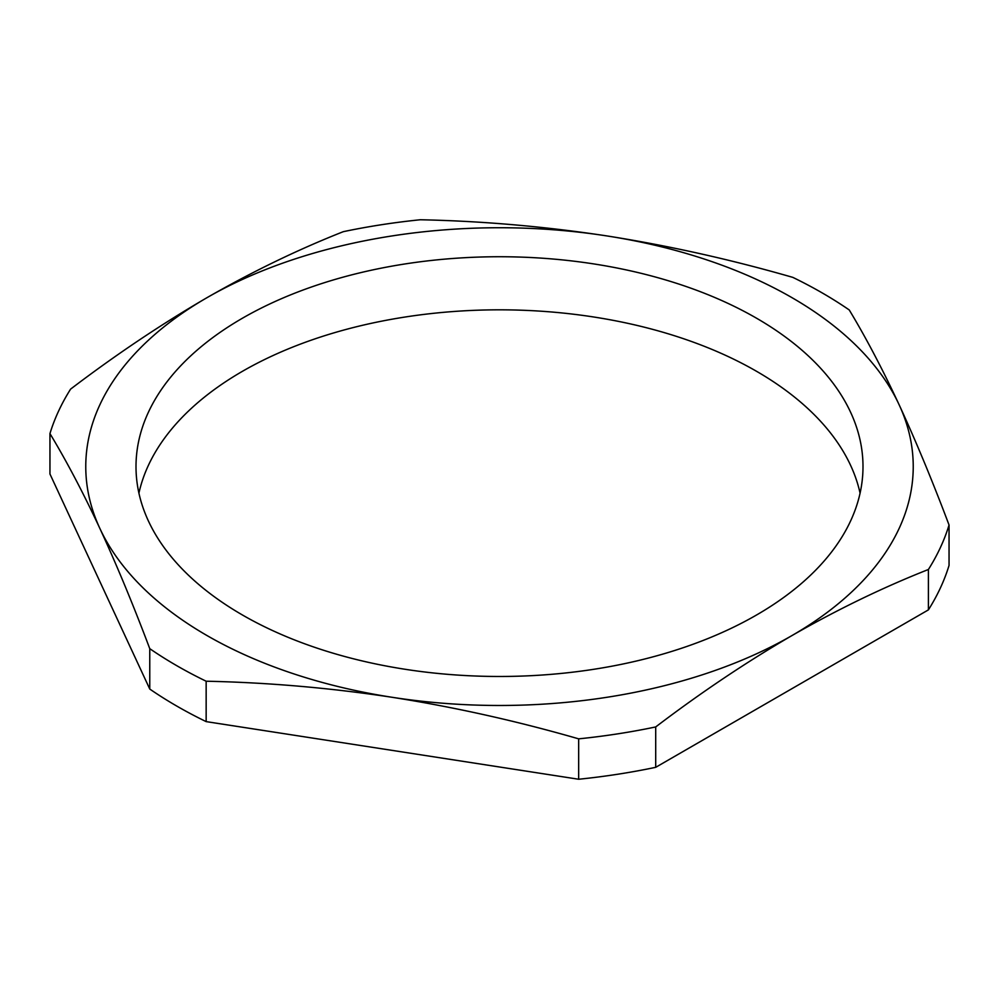 <?xml version="1.0" encoding="UTF-8"?>
<svg xmlns="http://www.w3.org/2000/svg" width="999" height="999" viewBox="0 0 999 999"><rect width="100%" height="100%" fill="white"/><g stroke="black" fill="none" stroke-linecap="round" stroke-linejoin="round"><path stroke-width="1.5" d="M206.943 635.514A413.736 238.873 0 0 0 392.42 697.339A413.736 238.873 0 0 0 792.057 635.514A413.736 238.873 0 0 0 899.137 404.782A413.736 238.873 0 0 0 606.58 235.876A413.736 238.873 0 0 0 206.943 297.702A413.736 238.873 0 0 0 99.863 528.434A413.736 238.873 0 0 0 206.943 635.514M206.156 681.218A456.468 263.536 180 0 1 176.723 665.659A456.468 263.536 180 0 1 149.763 648.663L149.763 689.048A456.468 263.536 0 0 0 176.723 706.043A456.468 263.536 0 0 0 206.156 721.615L206.156 681.218C268.244 682.529 330.332 687.899 392.42 697.339C454.508 707.117 516.583 720.953 578.671 738.848L578.671 779.245A456.468 263.536 0 0 0 655.706 767.319L655.706 726.935C701.011 692.494 746.453 662.025 792.057 635.514C837.474 609.465 882.929 587.449 928.408 569.492L928.408 609.877A456.468 263.536 0 0 0 949.05 565.409L949.05 525.012C932.417 480.869 915.783 440.796 899.137 404.782C882.504 369.106 865.871 337.5 849.237 309.952A456.468 263.536 180 0 0 792.844 277.385C730.756 259.49 668.668 245.654 606.58 235.876C544.492 226.436 482.417 221.066 420.329 219.755A456.468 263.536 180 0 0 343.294 231.681C297.802 249.638 252.36 271.641 206.943 297.702C161.338 324.213 115.896 354.682 70.592 389.123A456.468 263.536 180 0 0 49.95 433.591C66.583 461.138 83.217 492.757 99.863 528.434C116.496 564.447 133.129 604.52 149.763 648.663M860.077 493.156A363.499 209.865 0 0 0 756.53 371.291A363.499 209.865 0 0 0 381.955 321.104A363.499 209.865 0 0 0 138.923 493.156M756.53 318.206A363.499 209.865 0 0 0 360.389 272.715A363.499 209.865 0 0 0 136.001 466.608A363.499 209.865 0 0 0 242.47 615.009A363.499 209.865 0 0 0 638.611 660.501A363.499 209.865 0 0 0 862.999 466.608A363.499 209.865 0 0 0 756.53 318.206M206.156 721.615L578.671 779.245M655.706 767.319L928.408 609.877M149.763 689.048L49.95 473.988L49.95 433.591M949.05 525.012A456.468 263.536 180 0 1 928.408 569.492M655.706 726.935A456.468 263.536 180 0 1 578.671 738.848"/></g></svg>
